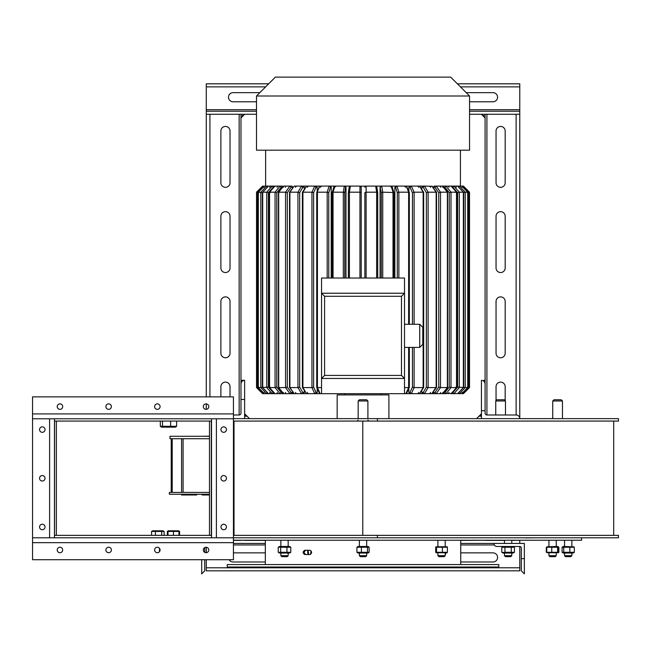<?xml version="1.0" encoding="UTF-8"?>
<svg xmlns="http://www.w3.org/2000/svg" width="651" height="651" viewBox="0 0 651 651"><rect width="100%" height="100%" fill="white"/><g stroke="black" fill="none" stroke-linecap="round" stroke-linejoin="round"><path stroke-width="0.98" d="M377.409 418.642L377.409 421.075L618.45 421.075L618.45 418.642L233.44 418.642M377.409 421.075L233.44 421.075M211.526 421.075L54.464 421.075M613.519 418.642L611.069 418.642M533.421 418.642L524.275 418.642M368.1 418.642L363.25 418.642M362.786 421.075L362.786 535.358M363.25 537.799L368.1 537.799M525.414 537.799L524.275 537.799M533.421 537.799L525.414 537.913M612.884 537.799L611.069 537.799M613.519 537.799L612.884 537.913M613.698 421.075L613.698 535.358M545.042 418.642L551.796 418.642M552.723 418.52L551.796 418.52M54.538 421.075L54.538 535.358L56.36 535.358L56.36 421.075L54.538 421.075M377.409 535.358L377.409 537.799L618.45 537.799L618.45 535.358L233.44 535.358M211.526 535.358L54.464 535.358M377.409 537.799L211.526 537.799L211.526 418.788L216.392 418.788L216.392 537.799L54.464 537.799L54.464 418.788L233.44 418.788L233.44 542.665L32.55 542.665L32.55 537.799L54.464 537.799M209.484 421.075L209.484 535.358L211.315 535.358L211.315 421.075L209.484 421.075M581.636 537.799L581.636 540.232L233.44 540.232M498.796 564.58L227.264 564.58L227.264 567.013L498.796 567.013L498.796 564.58M305.889 554.538C303.716 553.114 303.716 551.698 305.889 550.274M446.049 553.049L445.203 554.481M304.798 554.538C302.585 553.114 302.585 551.698 304.798 550.274L309.843 550.274C312.187 551.698 312.187 553.114 309.843 554.538L304.798 554.538M32.55 413.914L233.44 413.914L233.44 396.866L32.55 396.866L32.55 418.788L54.464 418.788M203.307 406.606A2.742 2.742 0 0 0 207.417 408.983A2.742 2.742 0 0 0 207.417 404.238A2.742 2.742 0 0 0 203.307 406.606M154.604 406.606A2.742 2.742 0 0 0 158.714 408.983A2.742 2.742 0 0 0 158.714 404.238A2.742 2.742 0 0 0 154.604 406.606M105.901 406.606A2.742 2.742 0 0 0 110.011 408.983A2.742 2.742 0 0 0 110.011 404.238A2.742 2.742 0 0 0 105.901 406.606M57.207 406.606A2.742 2.742 0 0 0 61.316 408.983A2.742 2.742 0 0 0 61.316 404.238A2.742 2.742 0 0 0 57.207 406.606M233.44 413.914L233.44 418.788M223.7 524.25A2.742 2.742 0 0 0 221.324 528.36A2.742 2.742 0 0 0 226.068 528.36A2.742 2.742 0 0 0 223.7 524.25M223.7 475.547A2.742 2.742 0 0 0 221.324 479.657A2.742 2.742 0 0 0 226.068 479.657A2.742 2.742 0 0 0 223.7 475.547M223.7 426.853A2.742 2.742 0 0 0 221.324 430.962A2.742 2.742 0 0 0 226.068 430.962A2.742 2.742 0 0 0 223.7 426.853M32.55 537.799L32.55 418.788M42.291 432.329A2.742 2.742 0 0 0 44.659 428.22A2.742 2.742 0 0 0 39.914 428.22A2.742 2.742 0 0 0 42.291 432.329M42.291 481.032A2.742 2.742 0 0 0 44.659 476.923A2.742 2.742 0 0 0 39.914 476.923A2.742 2.742 0 0 0 42.291 481.032M42.291 529.727A2.742 2.742 0 0 0 44.659 525.617A2.742 2.742 0 0 0 39.914 525.617A2.742 2.742 0 0 0 42.291 529.727M32.55 542.665L32.55 559.714L233.44 559.714L233.44 542.665M62.683 549.973A2.742 2.742 0 0 0 58.574 547.597A2.742 2.742 0 0 0 58.574 552.341A2.742 2.742 0 0 0 62.683 549.973M111.386 549.973A2.742 2.742 0 0 0 107.277 547.597A2.742 2.742 0 0 0 107.277 552.341A2.742 2.742 0 0 0 111.386 549.973M160.081 549.973A2.742 2.742 0 0 0 155.971 547.597A2.742 2.742 0 0 0 155.971 552.341A2.742 2.742 0 0 0 160.081 549.973M208.784 549.973A2.742 2.742 0 0 0 204.674 547.597A2.742 2.742 0 0 0 204.674 552.341A2.742 2.742 0 0 0 208.784 549.973M209.484 436.292L169.968 436.292L169.968 438.725L209.484 438.725M202.136 494.247L202.136 494.98L209.484 494.98M202.136 436.292L209.484 436.17M202.453 494.247L202.453 494.98M181.564 494.247L181.564 494.98L196.7 494.98L196.7 494.247M171.221 492.416L171.221 438.725M181.564 436.292L196.7 436.292M182.54 494.247L182.54 494.98M172.206 492.416L172.206 438.725M188.611 494.247L188.611 494.98M181.588 492.416L181.588 438.725M190.108 494.247L190.108 494.98M183.086 492.416L183.086 438.725M209.484 492.416L169.358 492.416L169.358 494.247L209.484 494.247M337.161 418.642L337.161 394.897L388.899 394.897L388.899 418.642M308.704 554.538L308.053 550.274M308.183 554.538L307.524 550.274M311.072 550.836L310.56 554.359M160.317 421.075L160.317 426.299L161.529 427.162L175.404 427.162L176.616 426.299L176.616 421.075M170.652 421.075L170.652 426.299L176.616 426.299M162.506 421.075L162.506 426.299L170.652 426.299M160.317 426.299L162.506 426.299M552.723 418.642L552.723 400.983L562.464 400.983L562.464 418.642M552.723 400.983L553.944 399.771L561.243 399.771L562.464 400.983M495.737 414.988L495.737 400.983L505.477 400.983L505.477 414.988M495.737 400.983L496.957 399.771L504.265 399.771L505.477 400.983M358.164 418.642L358.164 400.983L367.905 400.983L367.905 418.52M358.164 400.983L359.376 399.771L366.684 399.771L367.905 400.983M233.44 414.988L239.153 414.988A1.823 1.823 0 0 0 240.976 413.157L240.976 383.944C241.212 381.738 242.424 380.518 244.63 380.29L242.196 380.29M244.63 418.642L244.63 380.29L240.976 380.29L240.976 117.912L244.63 114.267L256.502 114.267M244.63 399.462L240.976 399.462M485.085 409.202L485.085 413.157A1.823 1.823 0 0 0 486.915 414.988L516.129 414.988A3.654 3.654 0 0 1 519.783 418.642L519.783 83.824L457.384 83.824M481.431 418.642L481.431 380.29C483.636 380.518 484.857 381.738 485.085 383.944L485.085 410.724L481.431 410.724M485.085 117.912L485.085 114.267L481.431 114.267L485.085 117.912L485.085 389.721M481.431 114.267L469.558 114.267M249.496 418.642L244.63 413.767M481.431 413.767L476.565 418.642M483.864 380.29L485.085 380.29M230.023 396.866L230.023 386.678A4.565 4.565 0 0 0 225.458 382.113A4.565 4.565 0 0 0 220.884 386.678L220.884 396.866M220.884 301.454L220.884 353.2A4.565 4.565 0 0 0 225.458 357.765A4.565 4.565 0 0 0 230.023 353.2L230.023 301.454A4.565 4.565 0 0 0 225.458 296.889A4.565 4.565 0 0 0 220.884 301.454M220.884 216.23L220.884 267.976A4.565 4.565 0 0 0 225.458 272.541A4.565 4.565 0 0 0 230.023 267.976L230.023 216.23A4.565 4.565 0 0 0 225.458 211.665A4.565 4.565 0 0 0 220.884 216.23M220.884 131.006L220.884 182.752A4.565 4.565 0 0 0 225.458 187.317A4.565 4.565 0 0 0 230.023 182.752L230.023 131.006A4.565 4.565 0 0 0 225.458 126.44A4.565 4.565 0 0 0 220.884 131.006M206.277 409.341L206.277 403.88M206.277 396.866L206.277 114.267L244.63 114.267M240.976 540.232L244.63 540.232M240.976 389.721L240.976 380.29M240.976 117.912L240.976 114.267M505.176 182.752L505.176 131.006A4.565 4.565 0 0 0 500.611 126.44A4.565 4.565 0 0 0 496.046 131.006L496.046 182.752A4.565 4.565 0 0 0 500.611 187.317A4.565 4.565 0 0 0 505.176 182.752M505.176 267.976L505.176 216.23A4.565 4.565 0 0 0 500.611 211.665A4.565 4.565 0 0 0 496.046 216.23L496.046 267.976A4.565 4.565 0 0 0 500.611 272.541A4.565 4.565 0 0 0 505.176 267.976M505.176 353.2L505.176 301.454A4.565 4.565 0 0 0 500.611 296.889A4.565 4.565 0 0 0 496.046 301.454L496.046 353.2A4.565 4.565 0 0 0 500.611 357.765A4.565 4.565 0 0 0 505.176 353.2M505.176 400.682L505.176 386.678A4.565 4.565 0 0 0 500.611 382.113A4.565 4.565 0 0 0 496.046 386.678L496.046 400.682M519.783 540.232L511.767 540.387M485.085 540.232L460.737 540.387M268.676 83.824L206.277 83.824L206.277 114.267M259.847 92.654L233.066 92.654A4.565 4.565 0 0 0 228.501 97.219A4.565 4.565 0 0 0 233.066 101.784L256.502 101.784M469.558 101.784L493.002 101.784A4.565 4.565 0 0 0 497.567 97.219A4.565 4.565 0 0 0 493.002 92.654L466.214 92.654M206.277 111.223L256.502 111.223L206.277 111.223M469.558 111.223L519.783 111.223L469.558 111.223M485.085 114.267L519.783 114.267M482.651 115.479L483.864 115.479L483.864 116.7M243.409 115.479L242.196 115.479L242.196 116.7M481.431 416.201L478.998 416.201M247.063 416.201L244.63 416.201M519.783 567.786L206.277 567.786L206.277 570.829L519.783 570.829L519.783 546.474L496.957 546.474A3.043 3.043 0 0 1 493.914 543.43L460.737 543.43M265.323 543.43L233.44 543.43M504.46 540.387L485.085 540.387M265.323 540.387L244.63 540.387M240.976 540.387L233.44 540.387M519.783 543.43L519.783 540.387M206.277 567.786L206.277 559.714M206.277 552.699L206.277 547.239M460.737 562L493.002 562A4.565 4.565 0 0 0 497.567 557.435A4.565 4.565 0 0 0 493.002 552.87L460.737 552.87M229.103 559.714A4.565 4.565 0 0 0 233.066 562L265.323 562M265.323 552.87L233.44 552.87M481.431 415.598L479.608 415.598M246.452 415.598L244.63 415.598M201.696 559.714L201.696 573.873L204.739 570.829L204.739 559.714M204.813 547.524A1.522 1.522 0 0 0 204.739 547.996L204.739 552.373M493.914 543.43L524.348 543.43L524.348 573.873L521.305 570.829L521.305 547.996A1.522 1.522 0 0 0 519.783 546.474M521.305 558.648L524.348 558.648M273.778 187.317L272.191 186.096L274.934 186.096L264.314 186.129M264.078 187.317L263.395 186.096L262.589 186.145M421.75 189.099L421.75 187.317L422.719 186.096L411.342 186.096L414.109 192.183L412.449 192.688L412.449 324.279M408.869 191.41L408.869 187.317L409.943 186.096L396.972 186.096L398.86 192.183L397.297 192.688L397.297 278.018L404.515 278.018L404.515 293.235L321.545 293.235L321.545 387.589L317.419 387.589L316.866 387.085M394.864 187.317L396.011 186.096L381.771 186.096L382.723 192.183L381.299 192.688L381.299 278.018L394.864 278.018L394.864 187.317L395.637 187.317L397.297 192.688M380.07 187.317L381.266 186.096L366.098 186.096L366.098 192.183L364.861 192.688L364.861 278.018L380.07 278.018L380.07 187.317L381.299 192.688M365.74 186.145L360.329 186.145M361.199 187.195L359.987 186.096L344.794 186.096L345.99 187.317L345.99 278.018L364.861 278.018L364.861 192.688M344.794 186.096L330.049 186.096L331.204 187.317L331.204 278.018L345.99 278.018M331.204 187.317L329.113 186.096L330.049 186.096L316.126 186.096L317.192 187.317L317.192 191.41M317.192 187.317L316.052 187.317L314.742 186.096L316.126 186.096L303.35 186.096L304.31 187.317L304.31 189.099M447.611 192.24L442.452 186.096L459.46 186.096L458.597 187.317M265.632 186.096L265.632 150.178M280.003 393.676L275.08 387.589L276.789 387.085L281.142 392.463L280.02 393.676L282.485 393.676L262.638 393.676L256.543 387.589L256.543 192.183L256.543 387.589L258.772 387.085M269.506 186.096L269.848 187.317M269.506 393.676L269.848 392.463M271.386 393.676L270.979 392.463M271.386 186.096L270.979 187.317M277.668 393.676L277.09 392.463M277.668 186.096L277.09 187.317M269.408 192.216L274.958 186.096L282.485 186.096L283.177 187.317M289.866 393.676L285.561 387.589L287.303 387.085L291.103 392.463L289.89 393.676L292.039 393.676L282.485 393.676L283.177 392.463M286.058 393.676L285.317 392.463M286.058 186.096L285.317 187.317M278.449 192.24L283.6 186.096L292.039 186.096L292.877 187.561M292.877 392.211L292.039 393.676L294.211 393.676L289.549 387.5M296.343 393.676L295.464 392.463M296.343 186.096L295.464 187.317M304.31 390.673L304.31 392.463L303.35 393.676L306.499 393.676L302.414 387.451M308.273 393.676L307.272 392.463M308.273 186.096L307.272 187.317M317.192 388.362L317.192 392.463L316.126 393.676L320.186 393.676L319.307 392.463M321.545 186.096L320.447 187.317M335.843 186.096L334.671 187.317M361.207 187.317L361.207 278.018L361.207 187.317M364.861 187.195L366.098 186.096M381.746 186.096L380.461 187.317M390.218 186.096L391.389 187.317M396.947 186.096L396.011 186.096L396.972 186.096L395.637 187.317M404.515 186.096L405.614 187.317M408.633 347.414L408.641 387.589L405.874 393.676L409.943 393.676L408.869 392.463L410.008 392.463L412.449 387.085L414.109 387.589L423.134 387.589L423.427 387.085L419.561 393.676L422.719 393.676L421.75 392.463L423.223 392.463L426.381 387.085L428.106 387.589L436.154 387.589L436.178 387.085L431.849 393.676L434.022 393.676L433.184 392.463L434.958 392.463L438.758 387.085L440.499 387.589L447.367 387.589L447.123 387.085L447.375 387.589L442.452 393.676L443.583 393.676L442.892 392.463M408.869 388.362L408.869 392.463M411.326 186.096L409.943 186.096L411.342 186.096L410.008 187.317L412.449 192.688M417.787 186.096L418.796 187.317M417.787 393.676L418.796 392.463M421.75 390.673L421.75 392.463M421.75 187.317L423.223 187.317L424.509 186.096L422.719 186.096L424.525 186.096L428.106 192.183L426.381 192.688L426.381 387.085M429.717 186.096L430.596 187.317M429.717 393.676L430.596 392.463M434.022 186.096L436.194 186.096L434.022 186.096L433.184 187.561M440.003 186.096L440.743 187.317M440.003 393.676L440.743 392.463M443.624 187.317L444.918 187.317L446.041 186.096L443.583 186.096L442.892 187.317M448.393 186.096L448.97 187.317M448.393 393.676L448.97 392.463M451.151 393.676L453.869 393.676L451.151 393.676M454.675 186.096L455.082 187.317M454.675 393.676L455.082 392.463M456.563 186.096L456.213 187.317M331.204 278.018L321.545 278.018L321.545 293.235L324.589 296.278L324.589 375.415L401.472 375.415L401.472 296.278L324.589 296.278M397.297 278.018L394.864 278.018M393.822 278.018L393.888 192.533L382.723 192.183M381.299 278.018L380.07 278.018M376.644 278.018L376.644 192.183L375.7 186.096L376.839 187.049L377.71 192.574L377.71 278.018L377.694 192.688L376.66 192.183L366.106 192.183L366.106 278.018M332.238 278.018L332.181 192.533L333.043 192.183L333.052 278.018M334.899 186.096L333.898 187.317M344.322 186.096L345.99 187.317M350.336 186.096L349.221 187.049L348.35 192.606L348.366 278.018L348.35 192.606M392.162 187.317L391.137 186.096L393.017 192.183L393.009 278.018M406.753 187.317L408.641 192.183L398.868 192.183L398.868 278.018M405.899 393.676L406.753 392.463M317.419 387.589L320.186 393.676L404.515 393.676L404.515 293.235L401.472 296.278M314.718 393.676L311.951 387.589L302.927 387.589L306.499 393.676L316.126 393.676M301.535 393.676L297.955 387.589L289.907 387.589L294.211 393.676L303.35 393.676M278.449 387.54L283.6 393.676L278.685 387.589L285.553 387.589L285.553 192.183L278.693 192.183L278.693 387.589M282.436 187.317L281.142 187.317L280.02 186.096L275.072 192.183L275.072 387.589L269.547 387.589L274.706 393.383M267.463 392.463L266.609 393.676L268.367 393.546M264.078 392.463L263.395 393.676L264.347 393.676L263.386 393.676L264.314 393.643M442.452 393.676L434.022 393.676L436.178 393.676L434.958 392.463M451.355 393.383L443.583 393.676L446.041 393.676L444.918 392.463L449.271 387.085L450.98 387.589L456.514 387.589L456.001 387.085L456.522 387.589L456.001 387.085M461.746 393.643L458.711 393.676M461.982 187.317L462.666 186.096L461.714 186.096L463.431 186.096L469.517 192.183L469.517 387.589L463.431 393.676L462.666 393.676L461.982 392.463M458.711 186.096L461.714 186.096L467.727 192.183L467.743 387.589L461.73 393.676L467.727 387.589L465.253 387.589L459.46 393.676L458.597 392.463M457.694 393.546L453.869 393.676L452.868 392.463L457.653 387.085L463.357 387.491M436.512 387.5L431.873 393.676L424.509 393.676L423.223 392.463M422.719 393.676L424.509 393.676M423.646 387.451L419.578 393.676L411.326 393.676L410.008 392.463M409.943 393.676L411.326 393.676M414.117 324.279L414.117 192.183L423.142 192.183L419.561 186.096L423.646 192.33M424.509 186.096L432.305 186.316L436.512 192.273M436.178 186.096L434.958 187.317L438.758 192.688L438.758 387.085M440.499 192.183L447.375 192.183L442.452 186.096L436.194 186.096L440.499 192.183L438.758 192.688M442.468 186.096L442.77 187.317M442.77 392.463L442.745 393.546L447.611 387.54M446.057 186.096L450.98 192.183L456.522 192.183L451.355 186.389M451.151 186.096L453.869 186.096L452.868 187.317L457.653 192.688L457.653 387.085M453.869 186.096L459.305 192.183L457.653 192.688M453.877 393.676L459.305 387.589L459.313 192.183L463.357 192.183L457.694 186.227M463.422 387.394L465.253 387.589L465.253 192.183L463.715 192.688L463.715 387.085M459.46 186.096L465.253 192.183L467.743 192.183L461.746 186.129M469.558 150.178L256.502 150.178L256.502 95.998L469.558 95.998L469.558 150.178M266.609 186.096L267.463 187.317M272.183 186.096L266.755 192.183L262.711 192.183L268.367 186.227M273.2 187.317L268.407 192.688L266.755 192.183L266.755 387.589L272.183 393.676L273.2 392.463L268.407 387.085L262.711 387.491M283.6 393.676L283.291 392.463M283.6 186.096L283.291 187.317M289.89 186.096L291.103 187.317L292.877 187.317M303.35 186.096L294.195 186.096L289.549 192.273M301.559 186.096L302.837 187.317L304.31 187.317M301.559 393.676L302.837 392.463L299.68 387.085L297.946 387.589L297.946 192.183L289.907 192.183L289.882 192.688L289.907 387.589M314.718 186.096L311.951 192.183L302.927 192.183L306.499 186.096L302.414 192.33M314.742 393.676L316.052 392.463L313.611 387.085L311.943 387.589L311.943 192.183L313.611 192.688L313.611 387.085M316.866 192.688L319.307 187.317M329.089 186.096L327.193 192.183L328.763 192.688L328.763 278.018M327.193 278.018L327.193 192.183L317.428 192.183L317.428 387.589M409.194 387.085L408.641 387.589L409.194 387.085L408.641 387.589L404.515 387.589M392.122 186.804L393.888 192.533M359.962 186.096L359.962 192.183L361.207 192.688M359.954 278.018L359.954 192.183L349.416 192.183L349.416 278.018M350.36 186.096L349.416 192.183M349.4 192.183L348.366 192.688M344.289 186.096L343.346 192.183L344.761 192.688L344.761 278.018M343.346 192.183L333.052 192.183M333.939 186.804L332.181 192.533M334.923 186.096L333.043 192.183M408.633 324.279L408.633 192.183L409.194 192.688M405.874 393.676L404.515 393.676M302.918 387.589L302.918 192.183M278.685 387.589L278.937 387.085L278.685 387.589M274.974 186.096L269.547 192.183L269.547 387.589L270.067 387.085M268.497 393.676L262.703 387.589L262.711 192.289M266.601 393.676L260.807 387.589L262.353 387.085L262.353 192.688L258.317 192.183L258.333 387.565M258.333 192.183L264.33 186.105L258.333 192.183L258.333 387.589L264.33 393.676L258.333 387.589L260.807 387.589L260.807 192.183L266.601 186.096M263.386 393.676L257.373 387.589L257.373 192.183L256.543 192.183L262.638 186.096L256.543 192.183M463.431 393.676L469.517 387.589L467.288 387.085M462.674 393.676L468.687 387.589L468.687 192.183L467.288 192.688M467.743 192.183L467.727 387.565M457.563 393.676L463.357 387.589L463.357 192.289M451.094 393.676L456.522 387.589L456.514 192.183L456.001 192.688L456.522 192.183L456.001 192.688M446.057 393.676L450.98 387.589L450.988 192.183L449.271 192.688L449.271 387.085M436.194 393.676L440.499 387.589M424.525 393.676L428.106 387.589L428.114 192.183L436.162 192.183L436.154 387.589M411.342 393.676L414.109 387.589L414.117 347.414M381.291 393.676L381.291 394.897M423.142 192.183L423.134 387.589M431.849 186.096L436.162 192.183M447.375 192.183L447.367 387.589M462.674 186.096L468.687 192.183L469.517 192.183L469.517 387.589M263.386 186.096L257.373 192.183L258.772 192.688M281.142 187.317L276.789 192.688L275.08 192.183L269.547 192.183L270.067 192.688M283.616 186.096L278.685 192.183L278.937 192.688L278.693 192.183M289.866 186.096L285.553 192.183L287.303 192.688L287.303 387.085M294.211 186.096L289.907 192.183M301.535 186.096L297.946 192.183L299.68 192.688L299.68 387.085M321.545 393.676L321.545 387.589M324.589 375.415L321.545 378.459L404.515 378.459L401.472 375.415M256.502 95.998L275.373 77.127L450.687 77.127L469.558 95.998M404.515 324.279L419.732 324.279L419.732 347.414L404.515 347.414M419.732 324.279L422.776 327.323L422.776 344.371L419.732 347.414M179.578 535.358L179.578 531.444L178.675 530.793L168.267 530.793L167.356 531.444L167.356 535.358M167.991 535.358L168.048 531.419M173.467 535.358L173.467 531.444L167.991 531.444M178.952 535.358L178.952 531.444L173.524 531.419M164.125 535.358L164.125 531.444L163.059 530.793L152.643 530.793L151.577 531.444L151.577 535.358M155.434 535.358L155.434 531.444L151.577 531.444M161.7 535.358L161.7 531.444L155.434 531.444M164.125 531.444L161.7 531.444M179.578 531.444L178.952 531.216M548.939 540.232L548.939 546.474L548.939 540.232M548.939 553.049L548.939 555.694L556.247 555.694L556.247 553.049L556.247 555.694L555.27 556.67L549.916 556.67L548.939 555.694L548.939 553.049M571.863 553.049L571.863 555.694L564.555 555.694L564.555 553.049M571.863 555.694L570.886 556.67L565.532 556.67L564.555 555.694M511.767 553.049L511.767 555.694L504.46 555.694L504.46 553.049M511.767 555.694L510.791 556.67L505.436 556.67L504.46 555.694M445.203 553.049L445.203 555.694L437.895 555.694L437.895 553.049M445.203 555.694L444.226 556.67L438.872 556.67L437.895 555.694M366.684 553.049L366.684 555.694L359.376 555.694L359.376 553.049M366.684 555.694L365.707 556.67L360.353 556.67L359.376 555.694M288.165 553.049L288.165 555.694L280.858 555.694L280.858 553.049M288.165 555.694L287.189 556.67L281.834 556.67L280.858 555.694M159.487 548.264L159.487 551.674M558.216 552.675L558.867 552.3L558.867 547.231L558.216 546.848M546.319 547.231L546.319 552.3M569.845 547.231L562.098 547.231L563.188 546.474L573.881 546.848L574.32 547.231L569.845 547.231L569.845 552.3L574.32 552.3L573.23 553.049L563.188 553.049L562.098 552.3L569.845 552.3M574.32 547.231L574.32 552.3M562.098 547.231L562.098 552.3M563.733 547.231L563.733 552.3M547.068 546.767L557.614 546.474L558.525 547.003M557.614 547.231L551.763 547.231L551.763 552.3L558.436 552.3L557.614 552.3L557.614 547.231L558.436 547.231L557.614 547.231M558.436 547.231L558.436 552.3M551.763 547.231L547.572 547.231M547.572 552.3L551.763 552.3M546.75 547.231L546.75 552.3M547.068 552.756L558.119 552.756M511.279 547.231L504.948 547.231L504.948 552.3L514.445 552.3L514.445 547.231L511.279 547.231L511.279 552.3M514.087 547.043L513.134 546.474M502.141 552.487L504.948 552.3M504.948 547.231L501.791 547.231L501.791 552.3L503.093 553.049L513.134 553.049L514.445 552.3M436.024 546.767L447.074 546.767M446.57 547.231L436.528 547.231L436.528 552.3L446.57 552.3M442.379 547.231L442.379 552.3M447.392 547.231L447.392 552.3M435.706 547.231L436.528 547.231L435.706 547.231L435.706 552.3L436.528 552.3L435.706 552.3M436.024 552.756L447.074 552.756M356.919 547.231L358.009 546.474L368.051 546.474L369.141 547.231L356.919 547.231L356.919 552.3L369.141 552.3L368.051 553.049L358.009 553.049L356.919 552.3M361.395 547.231L361.395 552.3M367.506 547.231L367.506 552.3M369.141 547.231L369.141 552.3M278.237 547.231L279.491 546.474L289.532 546.474L290.785 547.231L278.237 547.231L278.237 552.3L279.491 553.049L289.532 553.049L290.785 552.3L278.237 552.3M280.662 547.231L280.662 552.3M286.936 547.231L286.936 552.3M290.785 547.231L290.785 552.3M234.01 421.075L234.01 535.358M49.598 537.799L49.598 418.788M307.524 552.87L308.053 552.87M239.153 414.988L239.153 114.267M209.931 396.866L209.931 114.267M486.915 114.267L486.915 414.988M516.129 114.267L516.129 414.988M206.277 109.702L256.502 109.702M469.558 109.702L519.783 109.702M206.277 86.868L265.632 86.868M460.428 86.868L519.783 86.868M494.321 544.952L460.737 544.952M265.323 544.952L233.44 544.952M345.714 186.617L344.704 193.046M408.869 187.317L410.008 187.317M412.449 347.414L412.449 387.085M423.223 187.317L426.381 192.688M433.184 187.317L434.958 187.317M443.624 392.463L444.918 392.463M444.918 187.317L449.271 192.688M452.282 392.463L452.868 392.463M452.282 187.317L452.868 187.317M268.407 192.688L268.407 387.085M273.2 392.463L273.778 392.463M276.789 192.688L276.789 387.085M281.142 392.463L282.436 392.463M291.103 187.317L287.303 192.688M291.103 392.463L292.877 392.463M303.252 186.617L299.468 193.046M302.837 392.463L304.31 392.463M316.37 186.617L313.448 193.046M316.052 392.463L317.192 392.463M330.643 186.617L328.657 193.046M382.731 192.183L382.731 278.018M343.329 192.183L343.329 278.018M440.507 192.183L440.507 387.589M265.323 540.232L265.323 564.58M460.737 540.232L460.737 564.58M367.905 420.098L368.873 421.075M358.164 420.098L357.187 421.075M460.428 186.096L460.428 150.178M406.68 186.601L409.316 192.395M409.324 192.46L409.324 324.279M409.324 347.414L409.324 387.321M406.68 393.171L409.316 387.386M274.795 393.611L269.408 387.565L269.4 192.24M268.415 393.652L262.638 387.581M262.638 393.676L256.543 387.589M467.41 389.705L465.62 391.487M457.645 393.652L463.422 387.581M451.265 393.611L456.652 387.565M344.77 393.676L344.77 394.897M423.663 192.395L423.663 387.386M436.536 192.33L436.536 387.443M447.628 192.281L447.628 387.5M451.265 186.17L456.652 192.216M456.66 192.24L456.66 387.54M457.645 186.129L463.422 192.2L463.422 387.565M463.431 186.096L469.517 192.183L463.431 186.096M262.638 387.565L262.638 192.208L268.415 186.129M278.441 387.5L278.441 192.281M289.532 387.443L289.532 192.33M302.398 387.386L302.398 192.395M319.381 393.171L316.752 387.386M316.752 192.395L319.381 186.601M316.736 387.321L316.736 192.46M556.247 540.232L556.247 546.474L556.247 540.232M564.555 540.232L564.555 546.474M571.863 540.232L571.863 546.474M504.46 540.232L504.46 543.43M511.767 540.232L511.767 543.43M437.895 540.232L437.895 546.474M445.203 540.232L445.203 546.474M359.376 540.232L359.376 546.474M366.684 540.232L366.684 546.474M280.858 540.232L280.858 546.474M288.165 540.232L288.165 546.474M557.614 546.474L558.119 546.767M503.093 546.474L501.791 547.231"/></g></svg>
